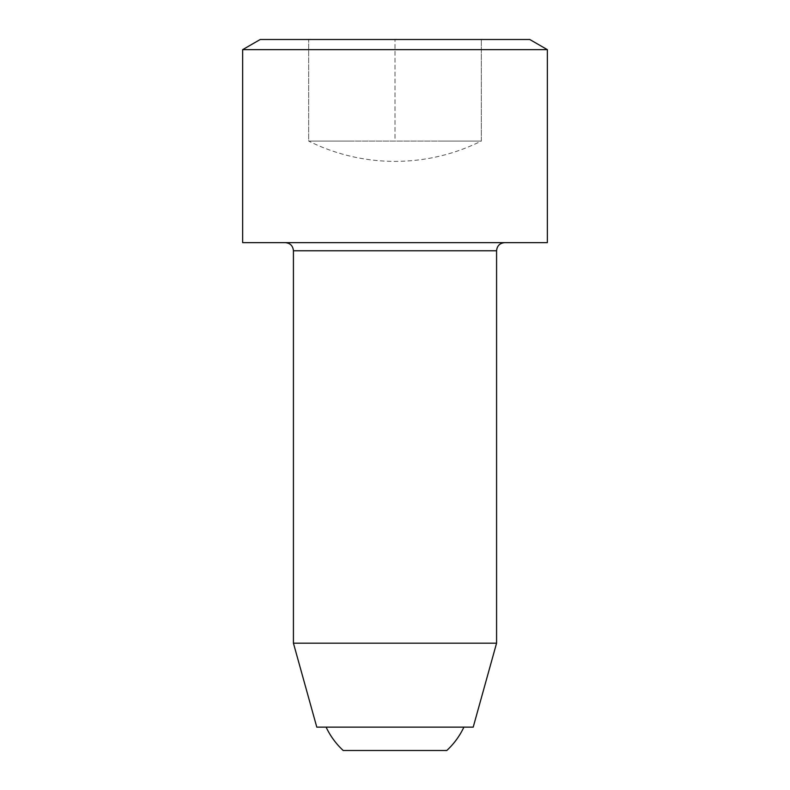 <?xml version="1.0" encoding="UTF-8"?>
<svg xmlns="http://www.w3.org/2000/svg" width="790" height="790" viewBox="0 0 790 790"><rect width="100%" height="100%" fill="white"/><g stroke="black" fill="none" stroke-linecap="round" stroke-linejoin="round"><path stroke-width="0.59" stroke-dasharray="3.95 2.96" d="M463.898 727.136L326.102 727.136L463.898 727.136M316.79 727.136L473.21 727.136M293.426 643.179L496.574 643.179M351.836 141.074L308.663 141.074L351.836 141.074L308.663 141.074L308.663 39.5L481.337 39.5L308.663 39.5L308.663 141.074L395 141.074L395 39.5L395 141.074L351.836 141.074L481.337 141.074L481.337 39.5L481.337 141.074L351.836 141.074M343.206 750.5L446.794 750.5M547.361 49.661L242.639 49.661M529.764 39.5L260.236 39.5M285.299 242.639L504.701 242.639L285.299 242.639M547.361 242.639L242.639 242.639M481.337 141.074L438.164 141.074L481.337 141.074C454.132 154.514 425.346 161.288 395 161.387A193.619 193.619 0 0 1 308.663 141.074M496.574 250.766L293.426 250.766"/><path stroke-width="1.19" d="M496.574 643.179L473.21 727.136L316.79 727.136L293.426 643.179L293.426 250.766L496.574 250.766L496.574 643.179L293.426 643.179M446.794 750.5A76.176 76.176 0 0 0 463.898 727.136C459.691 736.023 453.983 743.805 446.794 750.5L343.206 750.5A76.176 76.176 0 0 1 326.102 727.136M242.639 49.661L547.361 49.661L547.361 242.639L242.639 242.639L242.639 49.661L260.236 39.5L529.764 39.5L547.361 49.661M285.299 242.639C290.236 243.123 292.952 245.828 293.426 250.766M496.574 250.766C497.048 245.838 499.764 243.123 504.701 242.639"/></g></svg>
